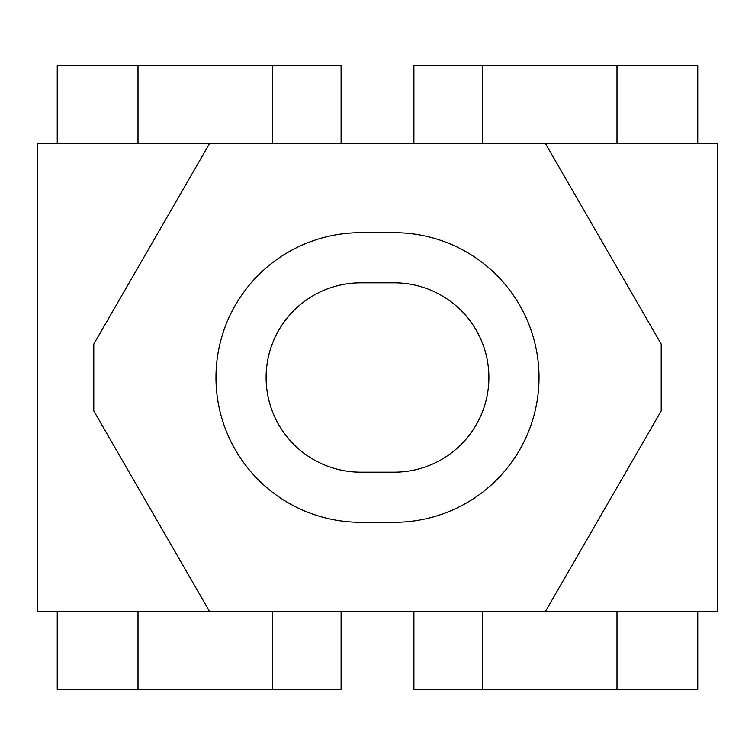 <?xml version="1.0" encoding="UTF-8"?>
<svg xmlns="http://www.w3.org/2000/svg" width="755" height="755" viewBox="0 0 755 755"><rect width="100%" height="100%" fill="white"/><g stroke="black" fill="none" stroke-linecap="round" stroke-linejoin="round"><path stroke-width="1.13" d="M37.75 143.573L37.75 611.427L209.55 611.427L93.79 410.918L93.79 344.082L209.55 143.573L37.75 143.573M341.1 611.427L341.1 689.4L57.248 689.4L57.248 611.427M272.536 689.4L272.536 611.427M341.1 143.573L341.1 65.6L57.248 65.6L57.248 143.573M272.536 65.6L272.536 143.573M482.464 143.573L482.464 65.6L697.752 65.6L697.752 143.573M717.25 611.427L717.25 143.573L545.45 143.573L661.21 344.082L661.21 410.918L545.45 611.427L717.25 611.427M697.752 611.427L697.752 689.4L482.464 689.4L482.464 611.427M482.464 689.4L413.9 689.4L413.9 611.427M482.464 65.6L413.9 65.6L413.9 143.573M209.55 143.573L545.45 143.573M360.796 232.691L394.204 232.691A144.809 144.809 0 0 1 539.023 377.5A144.809 144.809 0 0 1 394.204 522.309L360.796 522.309A144.809 144.809 0 0 1 215.977 377.5A144.809 144.809 0 0 1 360.796 232.691M209.55 611.427L545.45 611.427M394.204 282.814L360.796 282.814A94.686 94.686 0 0 0 266.109 377.5A94.686 94.686 0 0 0 360.796 472.186L394.204 472.186A94.686 94.686 0 0 0 488.891 377.5A94.686 94.686 0 0 0 394.204 282.814M138.005 689.4L138.005 611.427M138.005 65.6L138.005 143.573M616.995 689.4L616.995 611.427M616.995 65.6L616.995 143.573"/></g></svg>
